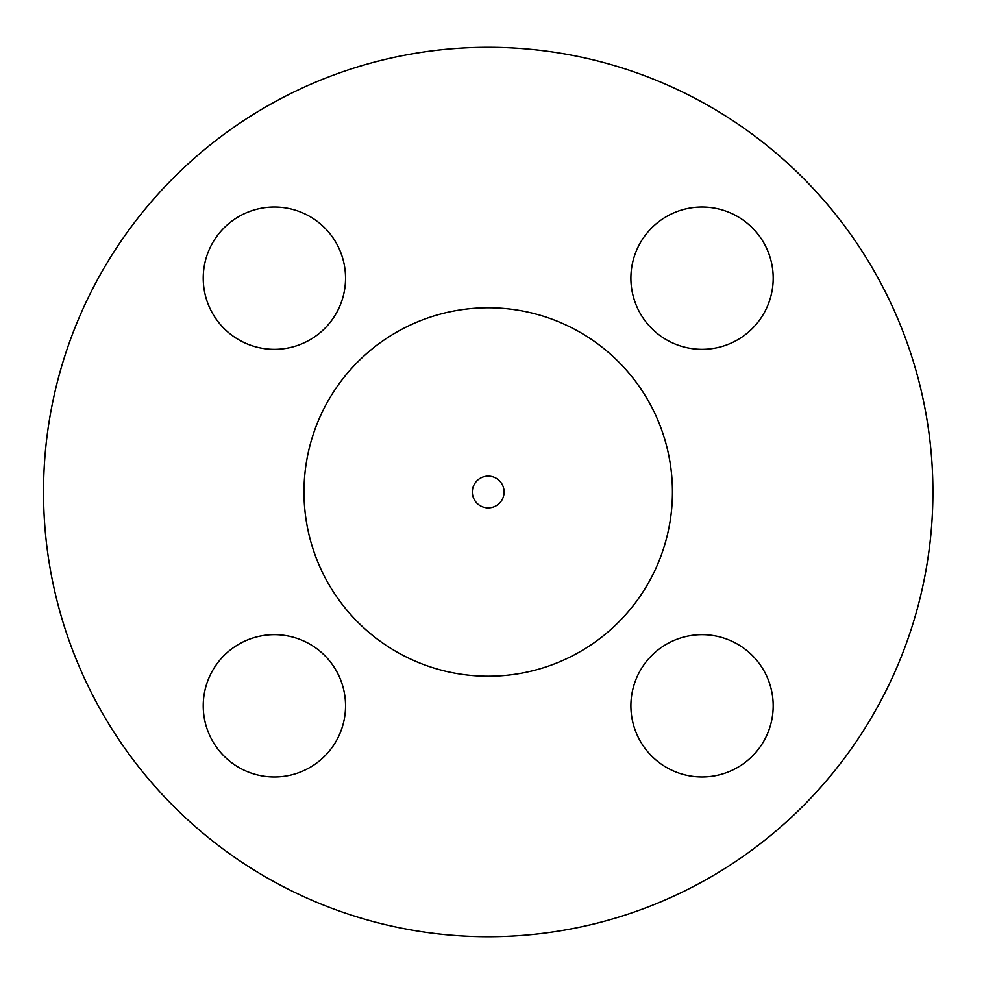 <?xml version="1.0" encoding="UTF-8"?>
<svg xmlns="http://www.w3.org/2000/svg" width="984" height="984" viewBox="0 0 984 984"><rect width="100%" height="100%" fill="white"/><g stroke="black" fill="none" stroke-linecap="round" stroke-linejoin="round"><path stroke-width="1.48" d="M702.035 634.668A71.156 71.156 0 0 1 763.658 741.395A71.156 71.156 0 0 1 640.424 741.395A71.156 71.156 0 0 1 702.035 634.668M345.544 705.823A71.156 71.156 0 0 1 238.817 767.446A71.156 71.156 0 0 1 238.817 644.2A71.156 71.156 0 0 1 345.544 705.823M274.388 349.332A71.156 71.156 0 0 1 212.765 242.605A71.156 71.156 0 0 1 336.011 242.605A71.156 71.156 0 0 1 274.388 349.332M630.892 278.177A71.156 71.156 0 0 1 737.619 216.554A71.156 71.156 0 0 1 737.619 339.8A71.156 71.156 0 0 1 630.892 278.177M932.906 492A444.694 444.694 0 0 0 265.865 106.887A444.694 444.694 0 0 0 265.865 877.113A444.694 444.694 0 0 0 932.906 492M504.091 492A15.879 15.879 0 0 1 480.278 505.751A15.879 15.879 0 0 1 480.278 478.249A15.879 15.879 0 0 1 504.091 492M672.441 492A184.229 184.229 0 0 1 396.097 651.543A184.229 184.229 0 0 1 396.097 332.457A184.229 184.229 0 0 1 672.441 492"/></g></svg>
